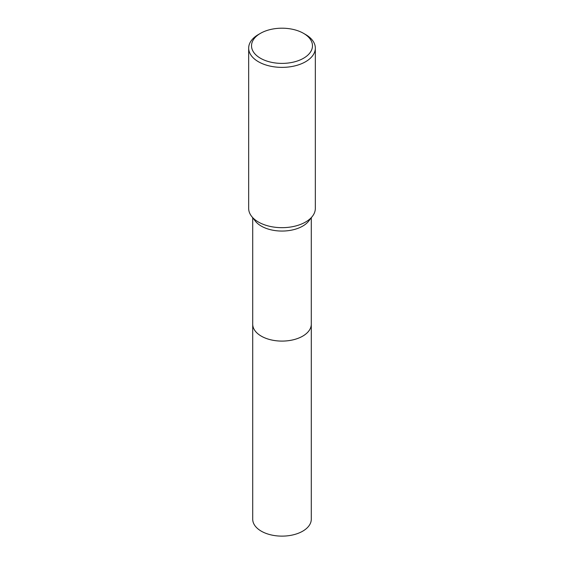 <?xml version="1.0" encoding="UTF-8"?>
<svg xmlns="http://www.w3.org/2000/svg" width="564" height="564" viewBox="0 0 564 564"><rect width="100%" height="100%" fill="white"/><g stroke="black" fill="none" stroke-linecap="round" stroke-linejoin="round"><path stroke-width="0.85" d="M311.286 323.877A29.293 16.913 180 0 1 311.293 324.187A29.286 16.906 180 0 1 302.706 336.137A29.286 16.906 180 0 1 270.791 339.803A29.286 16.906 180 0 1 252.714 324.18A29.293 16.913 180 0 1 252.714 323.877M311.286 323.969A29.286 16.906 180 0 1 302.713 336.137A29.286 16.906 180 0 1 270.621 339.761A29.286 16.906 180 0 1 252.714 323.969M303.552 33.354L305.568 34.517A33.332 19.247 180 0 1 315.332 48.13L315.332 208.426A33.332 19.247 180 0 1 312.428 216.287L308.734 221.053A29.286 16.906 180 0 1 302.706 226.108A29.286 16.906 180 0 1 255.266 221.053L251.572 216.287A33.332 19.247 180 0 1 248.668 208.426L248.668 48.13A33.332 19.247 180 0 1 258.432 34.517L260.448 33.354A30.477 17.597 180 0 1 303.552 33.354A30.477 17.597 180 0 1 303.552 58.24A30.477 17.597 180 0 1 260.448 58.24A30.477 17.597 180 0 1 260.448 33.354L258.432 34.517M312.428 216.287A33.332 19.247 180 0 1 305.568 222.033A33.332 19.247 180 0 1 251.572 216.287M315.332 48.13A33.332 19.247 180 0 1 305.568 61.737A33.332 19.247 180 0 1 269.247 65.91A33.332 19.247 180 0 1 248.668 48.13M252.707 324.187A29.293 16.913 180 0 0 261.287 336.144A29.293 16.913 180 0 0 293.209 339.81A29.293 16.913 180 0 0 311.293 324.187L311.286 519.218A29.286 16.906 180 0 1 293.209 534.841A29.286 16.906 180 0 1 261.294 531.175A29.286 16.906 180 0 1 252.714 519.218L252.714 217.76M311.286 324.18L311.286 217.76"/></g></svg>
